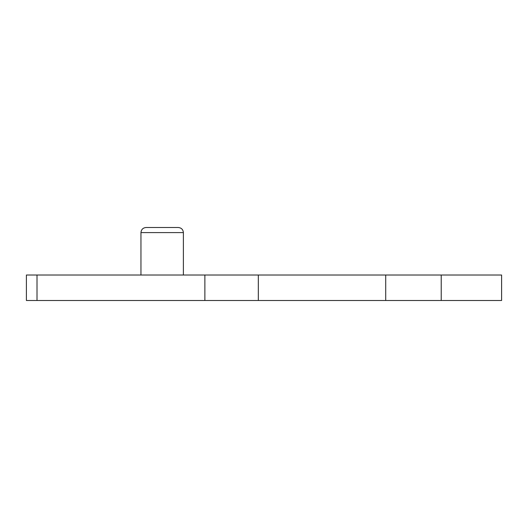 <?xml version="1.0" encoding="UTF-8"?>
<svg xmlns="http://www.w3.org/2000/svg" width="528" height="528" viewBox="0 0 528 528"><rect width="100%" height="100%" fill="white"/><g stroke="black" fill="none" stroke-linecap="round" stroke-linejoin="round"><path stroke-width="0.79" d="M441.223 300.491L441.223 275.029L501.6 275.029L501.6 300.491L26.4 300.491L26.4 275.029L204.877 275.029L204.877 300.491M441.223 275.029L258.324 275.029L258.324 300.491M258.324 275.029L204.877 275.029M183.388 275.029L183.388 232.604C183.084 229.508 181.388 227.812 178.292 227.509L146.018 227.509C142.943 227.832 141.253 229.528 140.956 232.604C141.253 229.528 142.943 227.832 146.018 227.509L178.325 227.509M385.717 275.029L385.717 300.491M37.013 300.491L37.013 275.029M183.388 232.604L140.956 232.604L140.956 275.029"/></g></svg>
